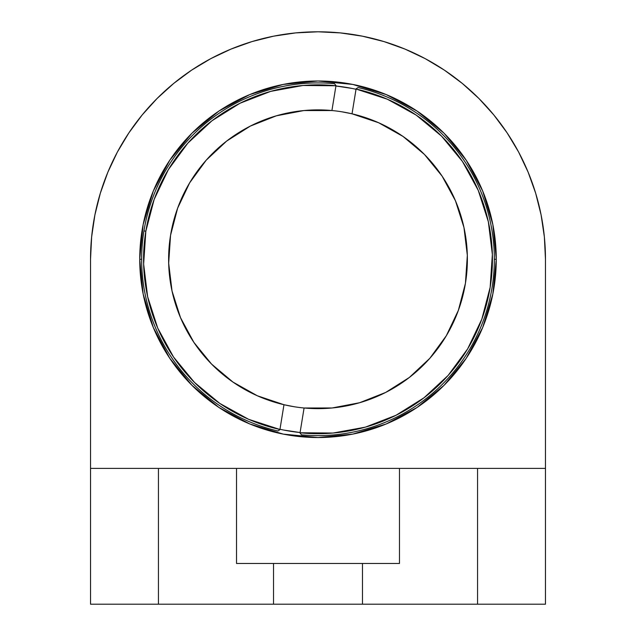 <?xml version="1.0" encoding="UTF-8"?>
<svg xmlns="http://www.w3.org/2000/svg" width="636" height="636" viewBox="0 0 636 636"><rect width="100%" height="100%" fill="white"/><g stroke="black" fill="none" stroke-linecap="round" stroke-linejoin="round"><path stroke-width="0.95" d="M279.975 429.26A174.192 174.192 0 0 0 300.081 432.536A174.192 174.192 0 0 1 279.975 429.26L279.935 429.491A174.431 174.431 0 0 1 145.843 231.21L143.951 230.9A176.347 176.347 0 0 0 277.884 430.993L279.904 429.713L283.974 404.719A149.381 149.381 0 0 1 170.567 235.233A149.381 149.381 0 0 0 168.667 263.137M446.353 335.689A149.381 149.381 0 0 0 465.433 283.298A149.381 149.381 0 0 1 304.08 407.994A149.381 149.381 0 0 0 385.615 392.468M168.675 263.24A149.381 149.381 0 0 0 172.022 290.978M172.03 291.026A149.381 149.381 0 0 0 180.513 317.682L172.03 291.002L168.667 263.185L170.559 235.256L177.643 208.131L189.663 182.826L206.191 160.2L226.655 141.073L250.33 126.095L276.39 115.8L303.905 110.553L331.92 110.537A149.381 149.381 0 0 1 352.026 113.812L342.033 111.833M180.529 317.714A149.381 149.381 0 0 0 193.829 342.303M193.869 342.375A149.381 149.381 0 0 0 211.502 364.023M211.581 364.102A149.381 149.381 0 0 0 283.974 404.719L293.967 406.698M385.726 392.412A149.381 149.381 0 0 0 409.314 377.49M409.377 377.434A149.381 149.381 0 0 0 429.793 358.346M429.825 358.314A149.381 149.381 0 0 0 446.329 335.729M465.433 283.322L458.357 310.4L446.337 335.713L429.809 358.33L409.346 377.466L385.67 392.444L359.61 402.731L332.095 407.978L304.08 407.994A149.381 149.381 0 0 1 283.974 404.719L257.413 395.807L232.983 382.093L211.542 364.062L193.853 342.343L180.521 317.698M170.567 235.209L170.567 235.233A149.381 149.381 0 0 1 331.92 110.537L335.959 85.765L303.038 85.478L270.642 91.385L239.939 103.278L212.019 120.729L187.866 143.116L168.357 169.637L154.182 199.354L145.843 231.21L143.641 264.059L147.647 296.742L157.72 328.089L173.509 356.979L194.449 382.395L219.786 403.415L248.628 419.307L279.935 429.491L283.974 404.719A149.381 149.381 0 0 0 304.08 407.994L300.009 432.989L301.504 434.841A176.347 176.347 0 0 0 494.347 259.265L496.263 259.265A178.263 178.263 0 0 1 318 437.528A178.263 178.263 0 0 1 139.737 259.265L141.653 259.265A176.347 176.347 0 0 0 277.884 430.993L279.904 429.713M356.025 89.279L352.026 113.812A149.381 149.381 0 0 0 331.92 110.537L335.919 85.995A174.192 174.192 0 0 1 356.025 89.279A174.192 174.192 0 0 0 335.919 85.995L351.986 88.42M335.991 85.55L335.959 85.765A174.431 174.431 0 0 0 145.843 231.21L143.951 230.9A176.347 176.347 0 0 1 334.496 83.69L335.991 85.55L334.496 83.69A176.347 176.347 0 0 0 141.653 259.265L139.737 259.265A178.263 178.263 0 0 1 318 81.003A178.263 178.263 0 0 1 496.263 259.265L494.347 259.265A176.347 176.347 0 0 0 358.116 87.545L356.096 88.825L352.026 113.812L378.587 122.724L403.017 136.438L424.458 154.469L442.147 176.196L455.479 200.833L463.97 227.529L467.333 255.346L465.441 283.274M273.528 604.2L273.528 563.456L362.472 563.456L362.472 604.2L158.436 604.2L158.436 468.398L236.52 468.398L236.52 563.456L273.528 563.456L273.528 604.2L158.436 604.2L158.436 468.398L90.535 468.398L90.535 604.2L158.436 604.2L90.535 604.2L90.535 259.265A227.465 227.465 0 0 1 318 31.8A227.465 227.465 0 0 1 545.465 259.265L545.465 468.398L545.465 259.265L544.368 236.974L541.093 214.889L535.671 193.233L528.15 172.221L518.61 152.036L507.13 132.892L493.83 114.965L478.844 98.421L462.3 83.435L444.373 70.135L425.23 58.655L444.373 70.135M362.472 604.2L362.472 563.456L399.48 563.456L399.48 468.398L477.564 468.398L477.564 604.2L362.472 604.2L545.465 604.2L545.465 468.398L399.48 468.398L399.48 563.456L362.472 563.456M109.305 168.786L117.342 152.131M518.658 152.131L527.61 170.917M425.23 58.655L405.045 49.115L384.033 41.594L362.377 36.172L340.292 32.897L318 31.8L295.708 32.897L273.623 36.172L251.967 41.594L230.955 49.115L210.77 58.655L191.627 70.135L173.7 83.435L157.156 98.421L142.17 114.965L128.869 132.892L117.39 152.036L107.85 172.221L100.329 193.233L94.907 214.889L91.632 236.974L90.535 259.265L90.535 468.398L399.48 468.398M286.55 604.2L349.45 604.2M496.263 259.265L492.836 224.492L482.692 191.046L466.22 160.224L444.055 133.21L417.041 111.046L386.219 94.573L352.781 84.429L318 81.003L283.219 84.429L249.781 94.573L218.959 111.046L191.945 133.21L169.78 160.224L153.308 191.046L143.164 224.492L139.737 259.265L143.164 294.047L153.308 327.484L169.78 358.307L191.945 385.321L218.959 407.485L249.781 423.966L283.219 434.11L318 437.528L352.781 434.11L386.219 423.966L417.041 407.485L444.055 385.321L466.22 358.307L482.692 327.484L492.836 294.047L496.263 259.265M286.55 563.456L349.45 563.456M236.52 468.398L236.52 563.456L273.528 563.456M477.564 468.398L477.564 604.2L545.465 604.2L545.465 468.398L477.564 468.398M304.08 407.994L300.009 432.989L300.081 432.536L284.014 430.111M467.309 254.694L467.293 254.122M467.285 254.018L466.713 245.162M463.692 226.257L460.734 215.199M454.7 199.036L449.31 188.041M440.676 174.033L433.005 163.929M422.129 152.163L412.47 143.545M399.75 134.236L388.461 127.542M374.35 120.919L370.383 119.369M370.335 119.353L361.876 116.475M321.737 109.933L312.856 109.972M312.753 109.98L308.492 110.187M293.013 111.992L280.182 114.75M265.172 119.536L253.271 124.64M239.223 132.344L228.737 139.483M216.105 150.032L207.503 158.746M196.643 172.157L190.331 181.705M181.459 198.678L178.104 206.883M178.088 206.939L177.865 207.519M168.691 263.837L168.707 264.409M168.715 264.512L169.287 273.377M172.308 292.274L175.266 303.332M181.3 319.495L186.69 330.497M195.324 344.505L202.995 354.602M213.871 366.368L223.53 374.986M236.25 384.295L247.539 390.989M261.65 397.611L265.617 399.162M265.665 399.177L274.124 402.055M314.264 408.598L323.144 408.558M323.247 408.558L327.508 408.344M342.987 406.547L355.818 403.781M370.828 398.995L382.729 393.891M396.777 386.187L407.263 379.048M419.895 368.498L428.497 359.785M439.357 346.382L445.669 336.826M454.541 319.86L457.896 311.648M457.912 311.6L458.135 311.012M300.041 432.766L332.962 433.052L365.358 427.146L396.061 415.252L423.981 397.802L448.134 375.423L467.643 348.894L481.818 319.177L490.157 287.329L492.359 254.472L488.353 221.789L478.28 190.442L462.491 161.552L441.551 136.144L416.214 115.116L387.372 99.224L356.065 89.04A174.431 174.431 0 0 1 490.157 287.329A174.431 174.431 0 0 1 300.041 432.766M424.419 154.429A149.381 149.381 0 0 0 352.026 113.812A149.381 149.381 0 0 1 465.433 283.298A149.381 149.381 0 0 0 467.333 255.394M467.325 255.298A149.381 149.381 0 0 0 463.978 227.553M463.97 227.513A149.381 149.381 0 0 0 455.487 200.849M455.471 200.817A149.381 149.381 0 0 0 442.171 176.228M442.131 176.156A149.381 149.381 0 0 0 424.498 154.508M331.92 110.537A149.381 149.381 0 0 0 250.385 126.063M250.274 126.119A149.381 149.381 0 0 0 226.686 141.041M226.623 141.097A149.381 149.381 0 0 0 206.207 160.185M206.175 160.216A149.381 149.381 0 0 0 189.671 182.802M189.647 182.842A149.381 149.381 0 0 0 170.567 235.233M300.009 432.989L301.504 434.841A176.347 176.347 0 0 0 494.347 259.265A176.347 176.347 0 0 0 358.116 87.545L356.096 88.825"/></g></svg>
